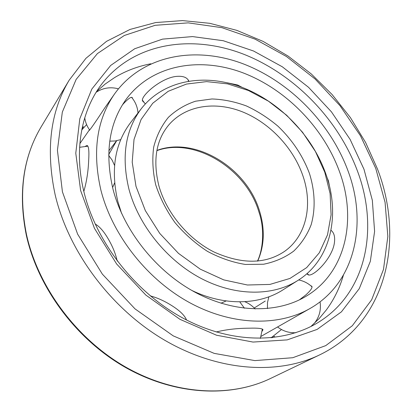 <?xml version="1.0" encoding="UTF-8"?>
<svg xmlns="http://www.w3.org/2000/svg" width="412" height="412" viewBox="0 0 412 412"><rect width="100%" height="100%" fill="white"/><g stroke="black" fill="none" stroke-linecap="round" stroke-linejoin="round"><path stroke-width="0.62" d="M122.343 104.993L123.615 103.541C128.132 98.762 130.985 96.743 132.18 97.49L132.417 98.334M261.115 336.331L309.896 308.573C355.391 282.848 367.638 223.68 348.197 171.382C330.62 123.116 289.394 81.051 241.865 63.34C194.5 45.866 142.161 55.229 114.469 94.049L104.936 107.676C95.62 121.88 90.357 129.492 89.147 130.522L89.497 129.78M327.025 177.464L328.385 180.662L329.95 188.31M339.642 172.031C323.724 127.844 286.067 89.152 242.668 72.723C199.398 56.506 151.776 64.705 126.17 99.256C109.02 123.24 104.627 153.218 112.991 189.19C123.708 230.602 155.901 271.204 195.118 292.268C234.407 313.285 277.008 313.625 305.802 296.439C346.044 272.708 357.096 219.55 339.642 172.031M227.27 82.802L237.606 84.97L242.261 87.437M143.881 102.274L142.66 101.079C139.714 97.088 159.501 78.713 175.502 76.498C182.403 75.705 186.785 77.106 188.634 80.7L188.778 81.056M310.828 285.789L311.812 286.206C312.662 287.643 310.674 290.548 305.858 294.915L299.308 299.921M330.98 230.293C334.189 232.708 335.291 237.147 334.287 243.621C331.562 259.57 312.234 277.987 307.888 274.649L306.863 273.743M114.469 94.049C96.686 119.83 92.159 151.848 100.889 190.107C112.285 235.051 146.976 279.346 189.479 302.573C232.059 325.753 278.352 326.608 309.896 308.573M89.481 129.765L79.856 143.618M85.408 146.239L87.123 145.503C88.709 146.198 89.234 151.013 88.693 159.944C88.276 171.165 86.659 181.656 83.832 191.405M95.141 223.999C99.766 226.59 104.396 232.023 109.036 240.304C112.996 247.329 115.721 254.245 117.209 261.053M150.246 295.873C157.193 297.752 164.131 300.848 171.057 305.158C179.514 310.385 184.669 315.324 186.523 319.98M216.197 331.979C226.353 329.487 237.4 328.225 249.327 328.194C257.907 327.937 262.465 328.441 263.005 329.718L262.207 331.114M86.602 124.584L81.725 129.976M281.468 329.538L271.081 337.835M274.593 336.408L272.131 337.732M83.471 126.613L81.926 128.941M150.802 63.793C137.845 66.27 125.784 70.859 114.618 77.564L105.297 83.955L96.686 91.397M343.397 275.211C339.73 287.88 334.039 299.462 326.325 309.958L319.094 318.646L310.885 326.52M357.657 171.583C378.309 226.827 367.504 289.713 321.391 320.397C287.488 343.17 235.226 344.926 186.152 319.789C137.16 294.632 96.712 243.883 84.1 192.502C73.259 149.165 81.921 108.093 103.762 81.509C136.532 41.926 193.516 34.51 244.177 54.42C295.007 74.649 338.566 119.784 357.657 171.583M363.987 169.265L350.128 139.431L331.408 111.806L308.537 87.308L282.297 66.78L253.55 51.006L223.252 40.721L192.497 36.58L162.529 39.125L134.745 48.724L110.653 65.467L91.835 89.069L79.794 118.759L75.782 153.202L80.613 190.509L94.446 228.315L116.658 264.02L145.843 295.08L179.946 319.321L216.527 335.224L253.045 342.063L287.205 339.885L317.111 329.42L341.414 311.848L359.274 288.632L370.337 261.316L374.601 231.405L372.335 200.299L363.987 169.265M116.648 140.75L108.701 154.572M191.765 290.409C224.339 306.188 259.354 305.071 282.915 289.899L297.871 280.464C331.13 259.684 340.559 214.77 325.871 174.013C312.317 135.697 279.784 101.924 242.266 87.437C204.841 73.115 163.863 79.82 141.337 108.639L130.553 122.647C114.752 143.68 110.524 170.002 117.873 201.612L121.571 213.354M297.871 280.464C272.976 296.228 235.752 296.491 201.319 278.538C166.942 260.538 138.54 225.302 128.915 189.072C121.21 156.725 125.351 129.914 141.337 108.639M324.769 172.206L315.432 151.492L302.547 132.262L286.659 115.252L268.377 101.131L248.405 90.496L227.517 83.852L206.561 81.617L186.461 84.063L168.189 91.31L152.744 103.247L141.069 119.521L134.013 139.477L132.211 162.163L135.996 186.353L145.338 210.62L159.789 233.45L178.494 253.38L200.273 269.165L223.737 279.882L247.406 285.001L269.886 284.429L289.966 278.435L306.672 267.615L319.321 252.772L327.514 234.83L331.094 214.781L330.105 193.594L324.769 172.206M244.455 308.243L239.758 301.857M375.749 168.379L360.495 135.826L340.013 105.709L315.067 78.975L286.464 56.511L255.095 39.15L221.965 27.686L188.212 22.861L155.169 25.302L124.342 35.478L97.412 53.581L76.158 79.377L62.325 112.09L57.417 150.287L62.433 191.868L77.636 234.155L102.372 274.145L135.028 308.887L173.241 335.873L214.163 353.372L254.879 360.603L292.772 357.719L325.738 345.622L352.322 325.743L371.676 299.766L383.49 269.448L387.836 236.457L385.076 202.323L375.749 168.379M69.19 80.165C50.305 111.673 45.619 149.86 55.136 194.716C68.48 251.804 111.286 309.108 164.955 340.374C218.726 371.593 277.946 375.038 319.511 354.943C387.543 322.158 404.574 238.759 377.397 168.796L365.583 142.444L350.365 117.533L332.108 94.533L311.209 73.897L288.065 56.053L263.124 41.411L236.849 30.37L209.78 23.314L182.501 20.6L155.685 22.552L130.079 29.417L106.523 41.349L85.912 58.339L69.19 80.165L41.21 126.767C23.165 156.946 18.241 192.79 26.445 234.299C38.007 287.087 76.622 339.143 125.912 367.2C175.301 395.201 230.658 397.704 270.514 378.474L319.511 354.943M309.412 173.354C314.964 191.003 315.674 208.807 311.163 224.715C307.218 234.881 301.399 243.683 293.71 251.114C285.037 257.546 274.995 261.919 263.582 264.236L245.372 264.452C232.615 262.398 219.987 258.041 207.483 251.382C195.391 243.502 184.571 233.923 175.023 222.65C166.505 210.671 160.072 198.079 155.736 184.875C152.744 171.675 152.074 159.053 153.717 147.007C156.653 135.61 161.55 125.712 168.415 117.312C176.223 109.968 185.276 104.597 195.587 101.198L211.979 98.962C223.438 99.374 234.907 101.702 246.391 105.946C257.66 111.189 268.207 117.961 278.033 126.263C292.237 139.884 302.696 155.582 309.412 173.354M302.892 175.77C313.068 204.918 306.471 236.246 284.213 251.614C265.184 264.257 241.787 264.386 214.034 252.01C188.186 239.084 166.355 212.752 158.857 185.724C152.713 160.52 156.024 140.25 168.791 124.918C185.621 105.302 215.188 100.986 242.416 111.832C269.675 122.786 293.282 147.769 302.892 175.77M257.716 261.09C264.463 245.573 265.055 228.856 259.503 210.934C246.767 167.73 195.278 136.13 156.9 150.416M118.409 88.822C110.452 86.711 103.031 87.864 96.145 92.273M138.005 112.965C137.541 107.099 135.409 101.882 131.603 97.33M84.738 117.755C85.372 122.256 87.02 126.355 89.687 130.053M109.731 141.162L115.334 140.966L120.752 139.611M260.379 338.422L262.362 329.039M255.162 308.99C252.252 305.766 248.807 303.34 244.816 301.708M226.203 300.94L220.966 303.201M314.016 323.724C319.274 317.364 321.288 310.076 320.047 301.857M312.013 286.85C308.202 283.281 303.752 280.979 298.674 279.949M277.559 326.958C282.972 331.135 289.075 333.051 295.868 332.711M268.861 296.805L267.491 302.599L267.445 308.573M307.017 273.609L308.753 274.902M142.48 100.245L145.276 103.953M188.454 81.107L188.088 79.743M112.579 187.563L114.603 182.913M87.905 146.157L79.598 147.305M114.551 165.428L112.146 160.144L108.691 155.453M270.514 378.474C230.267 397.879 174.76 395.329 125.475 367.458C76.287 339.509 37.827 287.725 26.26 234.943C18.015 193.357 23 157.296 41.21 126.767M254.235 308.006L265.287 301.028M108.825 150.869L116.606 140.755M257.469 261.11C263.227 249.08 264.777 228.789 258.906 211.917C246.263 168.601 194.361 136.913 156.854 150.658"/></g></svg>
